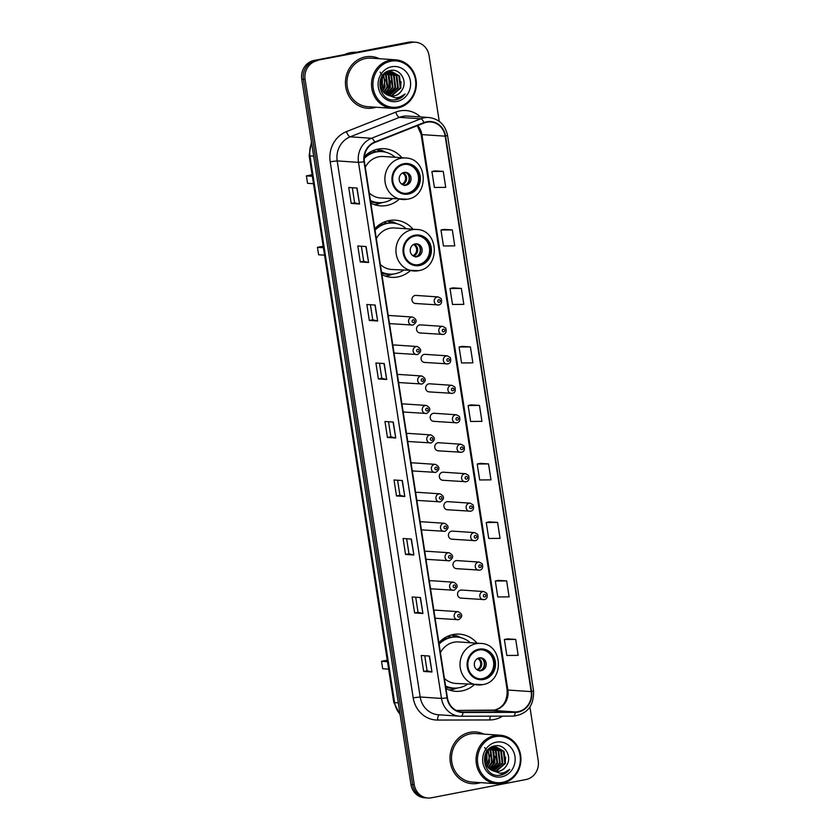 <?xml version="1.0" encoding="UTF-8"?>
<svg xmlns="http://www.w3.org/2000/svg" width="840" height="840" viewBox="0 0 840 840"><rect width="100%" height="100%" fill="white"/><g stroke="black" fill="none" stroke-linecap="round" stroke-linejoin="round"><path stroke-width="1.26" d="M477.099 643.188A28.644 26.429 93.9 0 0 459.512 634.148A28.644 26.429 93.9 0 0 453.212 634.536A28.644 26.429 93.9 0 0 438.89 642.695M445.998 688.59A28.644 26.429 93.9 0 0 455.637 691.299A28.644 26.429 93.9 0 0 461.937 690.911A28.644 26.429 93.9 0 0 474.285 684.705M413.018 229.226A28.644 26.429 93.9 0 0 395.43 220.174A28.644 26.429 93.9 0 0 389.13 220.573A28.644 26.429 93.9 0 0 374.798 228.722M381.906 274.627A28.644 26.429 93.9 0 0 391.556 277.337A28.644 26.429 93.9 0 0 397.856 276.938A28.644 26.429 93.9 0 0 410.204 270.743M401.951 157.752A28.644 26.429 93.9 0 0 384.363 148.701A28.644 26.429 93.9 0 0 378.063 149.09A28.644 26.429 93.9 0 0 364.35 156.597M370.839 203.154A28.644 26.429 93.9 0 0 380.489 205.853A28.644 26.429 93.9 0 0 386.788 205.464A28.644 26.429 93.9 0 0 399.137 199.269M412.902 325.08A4.053 3.738 -86.1 0 1 408.544 321.332A4.053 3.738 -86.1 0 1 412.556 317.048L390.296 315.546A4.053 3.738 93.9 0 0 388.311 315.998M389.487 323.6A4.053 3.738 93.9 0 0 390.631 323.579M417.459 354.543A4.053 3.738 -86.1 0 1 413.102 350.784A4.053 3.738 -86.1 0 1 417.113 346.51L394.853 345.009A4.053 3.738 93.9 0 0 392.879 345.461M394.055 353.062A4.053 3.738 93.9 0 0 395.199 353.042M422.016 384.006A4.053 3.738 -86.1 0 1 417.669 380.247A4.053 3.738 -86.1 0 1 421.68 375.974L399.409 374.472A4.053 3.738 93.9 0 0 397.435 374.923M398.612 382.526A4.053 3.738 93.9 0 0 399.756 382.505M426.584 413.469A4.053 3.738 -86.1 0 1 422.226 409.71A4.053 3.738 -86.1 0 1 426.237 405.437L403.977 403.935A4.053 3.738 93.9 0 0 401.993 404.387M403.169 411.989A4.053 3.738 93.9 0 0 404.313 411.968M431.141 442.932A4.053 3.738 -86.1 0 1 426.783 439.173A4.053 3.738 -86.1 0 1 430.794 434.899L408.534 433.398A4.053 3.738 93.9 0 0 406.56 433.85M407.736 441.452A4.053 3.738 93.9 0 0 408.881 441.431M435.708 472.395A4.053 3.738 -86.1 0 1 431.351 468.636A4.053 3.738 -86.1 0 1 435.362 464.363L413.091 462.861A4.053 3.738 93.9 0 0 411.117 463.312M412.293 470.915A4.053 3.738 93.9 0 0 413.438 470.894M440.265 501.858A4.053 3.738 -86.1 0 1 435.907 498.099A4.053 3.738 -86.1 0 1 439.919 493.826L417.659 492.324A4.053 3.738 93.9 0 0 415.685 492.776M416.861 500.378A4.053 3.738 93.9 0 0 418.005 500.356M444.822 531.321A4.053 3.738 -86.1 0 1 440.475 527.562A4.053 3.738 -86.1 0 1 444.486 523.288L422.216 521.787A4.053 3.738 93.9 0 0 420.242 522.239M421.418 529.841A4.053 3.738 93.9 0 0 422.562 529.819M449.39 560.784A4.053 3.738 -86.1 0 1 445.032 557.025A4.053 3.738 -86.1 0 1 449.043 552.751L426.783 551.25A4.053 3.738 93.9 0 0 424.798 551.702M425.975 559.303A4.053 3.738 93.9 0 0 427.119 559.283M453.947 590.247A4.053 3.738 -86.1 0 1 449.589 586.488A4.053 3.738 -86.1 0 1 453.6 582.215L431.34 580.702A4.053 3.738 93.9 0 0 429.366 581.165M430.542 588.767A4.053 3.738 93.9 0 0 431.687 588.735M458.504 619.71A4.053 3.738 -86.1 0 1 454.156 615.951A4.053 3.738 -86.1 0 1 458.168 611.678L435.897 610.166A4.053 3.738 93.9 0 0 433.923 610.627M435.099 618.23A4.053 3.738 93.9 0 0 436.244 618.198M443.121 334.425A4.053 3.738 -86.1 0 1 438.764 330.666A4.053 3.738 -86.1 0 1 442.774 326.393L420.515 324.881A4.053 3.738 93.9 0 0 416.504 329.154A4.053 3.738 93.9 0 0 420.851 332.913M447.678 363.888A4.053 3.738 -86.1 0 1 443.331 360.129A4.053 3.738 -86.1 0 1 447.332 355.856L425.072 354.344A4.053 3.738 93.9 0 0 421.06 358.617A4.053 3.738 93.9 0 0 425.418 362.376M452.245 393.351A4.053 3.738 -86.1 0 1 447.888 389.592A4.053 3.738 -86.1 0 1 451.899 385.319L429.639 383.806A4.053 3.738 93.9 0 0 425.628 388.08A4.053 3.738 93.9 0 0 429.975 391.839M456.803 422.814A4.053 3.738 -86.1 0 1 452.445 419.055A4.053 3.738 -86.1 0 1 456.456 414.781L434.196 413.269A4.053 3.738 93.9 0 0 430.185 417.543A4.053 3.738 93.9 0 0 434.543 421.302M438.554 304.962A4.053 3.738 -86.1 0 1 434.207 301.203A4.053 3.738 -86.1 0 1 438.218 296.93L415.947 295.418A4.053 3.738 93.9 0 0 411.936 299.691A4.053 3.738 93.9 0 0 416.294 303.45M461.36 452.267A4.053 3.738 -86.1 0 1 457.013 448.518A4.053 3.738 -86.1 0 1 461.024 444.234L438.753 442.733A4.053 3.738 93.9 0 0 434.742 447.006A4.053 3.738 93.9 0 0 439.1 450.765M465.927 481.73A4.053 3.738 -86.1 0 1 461.57 477.981A4.053 3.738 -86.1 0 1 465.581 473.697L443.32 472.195A4.053 3.738 93.9 0 0 439.31 476.469A4.053 3.738 93.9 0 0 443.656 480.228M470.484 511.193A4.053 3.738 -86.1 0 1 466.127 507.444A4.053 3.738 -86.1 0 1 470.138 503.16L447.878 501.659A4.053 3.738 93.9 0 0 443.867 505.932A4.053 3.738 93.9 0 0 448.224 509.691M475.052 540.655A4.053 3.738 -86.1 0 1 470.694 536.907A4.053 3.738 -86.1 0 1 474.705 532.623L452.435 531.121A4.053 3.738 93.9 0 0 448.423 535.395A4.053 3.738 93.9 0 0 452.781 539.154M479.608 570.119A4.053 3.738 -86.1 0 1 475.251 566.37A4.053 3.738 -86.1 0 1 479.262 562.086L457.002 560.585A4.053 3.738 93.9 0 0 452.991 564.858A4.053 3.738 93.9 0 0 457.349 568.617M484.166 599.582A4.053 3.738 -86.1 0 1 479.819 595.823A4.053 3.738 -86.1 0 1 483.83 591.549L461.559 590.048A4.053 3.738 93.9 0 0 457.548 594.321A4.053 3.738 93.9 0 0 461.906 598.08M376.142 151.736A25.935 23.93 93.9 0 0 372.677 150.78A26.208 24.182 -86.1 0 1 372.771 150.801M378.578 150.538A28.644 26.429 93.9 0 0 376.362 149.478M389.644 222.012A28.644 26.429 93.9 0 0 387.429 220.962M453.737 635.985A28.644 26.429 93.9 0 0 451.511 634.925M439.247 121.37L429.062 55.556A16.212 14.952 93.9 0 0 415.401 42.221L412.072 42A16.212 14.952 93.9 0 0 408.503 42.221L314.055 60.459A16.212 14.952 93.9 0 0 301.77 79.254L410.939 784.445A16.212 14.952 93.9 0 0 424.599 797.779L426.269 797.885A16.212 14.952 93.9 0 1 412.608 784.56A16.212 14.952 93.9 0 0 426.269 797.885L427.928 798A16.212 14.952 93.9 0 0 431.498 797.779L525.945 779.541A16.212 14.952 93.9 0 0 538.23 760.746L529.914 707.06M415.401 42.221A16.212 14.952 93.9 0 0 411.831 42.452L315.725 60.564A16.212 14.952 93.9 0 0 303.44 79.37L412.608 784.56L303.44 79.37A16.212 14.952 93.9 0 1 315.725 60.564L410.172 42.336L314.055 60.459M413.731 42.116A16.212 14.952 93.9 0 0 410.172 42.336A16.212 14.952 93.9 0 1 413.731 42.116M365.431 56.879A25.935 23.93 93.9 0 0 345.471 83.895A25.935 23.93 93.9 0 0 367.637 108.287A25.935 23.93 93.9 0 0 373.338 107.94A25.935 23.93 93.9 0 0 376.047 107.237A25.935 23.93 93.9 0 1 373.338 107.94A25.935 23.93 93.9 0 1 367.637 108.287A25.935 23.93 93.9 0 1 345.471 83.895A25.935 23.93 93.9 0 1 365.431 56.879A25.935 23.93 93.9 0 1 371.133 56.532A25.935 23.93 93.9 0 0 365.431 56.879M469.991 732.291A25.935 23.93 93.9 0 0 450.03 759.297A25.935 23.93 93.9 0 0 472.195 783.699A25.935 23.93 93.9 0 0 477.897 783.342A25.935 23.93 93.9 0 0 480.606 782.639A25.935 23.93 93.9 0 1 477.897 783.342A25.935 23.93 93.9 0 1 472.195 783.699A25.935 23.93 93.9 0 1 450.03 759.297A25.935 23.93 93.9 0 1 469.991 732.291A25.935 23.93 93.9 0 1 475.692 731.934A25.935 23.93 93.9 0 0 469.991 732.291M426.804 122.199A17.293 15.95 -86.1 0 1 430.605 121.968A17.293 15.95 -86.1 0 1 445.179 136.174L531.163 691.603A17.293 15.95 -86.1 0 1 515.288 711.932L463.019 712.058A17.293 15.95 -86.1 0 1 461.99 712.026A17.293 15.95 -86.1 0 1 447.416 697.809L364.434 161.732A17.293 15.95 -86.1 0 1 374.84 142.464L424.116 122.987A17.293 15.95 -86.1 0 1 426.804 122.199M426.741 121.769A17.724 16.349 93.9 0 0 423.98 122.577L374.714 142.054A17.724 16.349 93.9 0 0 364.035 161.805L447.027 697.883A17.724 16.349 93.9 0 0 463.019 712.488L515.277 712.362A17.724 16.349 93.9 0 0 531.562 691.53L445.578 136.101A17.724 16.349 93.9 0 0 426.741 121.769M515.697 639.408L504.368 639.513L506.835 655.462L518.164 655.368L515.697 639.408L507.37 638.873M506.636 580.913L495.317 581.007L497.784 596.967L509.103 596.862L506.636 580.913L498.32 580.367M497.584 522.406L486.255 522.512L488.723 538.461L500.052 538.367L497.584 522.406L489.258 521.871M488.523 463.911L477.204 464.016L479.671 479.966L490.991 479.861L488.523 463.911L480.207 463.365M443.247 171.412L431.918 171.507L434.385 187.467L445.715 187.362L443.247 171.412L434.921 170.867M452.298 229.908L440.979 230.013L443.447 245.963L454.766 245.868L452.298 229.908L443.982 229.373M461.36 288.414L450.03 288.508L452.498 304.469L463.827 304.364L461.36 288.414L453.033 287.868M470.411 346.909L459.092 347.014L461.559 362.964L472.878 362.859L470.411 346.909L462.094 346.364M479.472 405.405L468.143 405.51L470.61 421.47L481.94 421.365L479.472 405.405L471.146 404.87M379.334 58.706A25.935 23.93 93.9 0 0 371.133 56.532A25.935 23.93 93.9 0 1 379.334 58.706M483.893 734.118A25.935 23.93 93.9 0 0 475.692 731.934A25.935 23.93 93.9 0 1 483.893 734.118M317.383 60.68A16.212 14.952 93.9 0 0 305.099 79.485L414.267 784.675A16.212 14.952 93.9 0 0 427.928 798M413.868 554.999L405.542 554.442L403.074 538.482L411.401 539.049L413.868 554.999L411.169 539.028M422.919 613.505L414.603 612.938L412.136 596.988L420.452 597.545L422.919 613.505L420.231 597.534M431.981 672L423.654 671.444L421.187 655.484L429.513 656.05L431.981 672L429.282 656.029M386.694 379.502L378.378 378.935L375.911 362.985L384.227 363.552L386.694 379.502L384.006 363.531M377.643 321.006L369.317 320.439L366.849 304.49L375.175 305.046L377.643 321.006L374.945 305.036M368.582 262.5L360.266 261.944L357.798 245.984L366.114 246.55L368.582 262.5L365.894 246.53M359.531 204.005L351.204 203.438L348.737 187.488L357.063 188.044L359.531 204.005L356.832 188.034M404.806 496.503L396.491 495.936L394.023 479.987L402.339 480.543L404.806 496.503L402.119 480.532M395.756 438.007L387.429 437.441L384.962 421.481L393.288 422.048L395.756 438.007L393.057 422.037M387.429 437.441L390.863 436.779L395.524 437.976M396.491 495.936L399.924 495.275L404.586 496.471M351.204 203.438L354.637 202.776M352.306 187.73L354.637 202.787L359.3 203.973M360.266 261.944L363.699 261.272L368.361 262.469M369.317 320.439L372.75 319.778L377.412 320.975M378.378 378.935L381.812 378.273L386.474 379.47M423.654 671.444L427.088 670.772L431.75 671.969M414.603 612.938L418.036 612.276M415.706 597.23L418.036 612.287L422.699 613.473M405.542 554.442L408.975 553.78L413.637 554.967M468.143 405.51L471.23 404.849M459.092 347.014L462.168 346.353M450.03 288.508L453.117 287.847M440.979 230.013L444.056 229.352M431.918 171.507L435.005 170.856M477.204 464.016L480.281 463.355M486.255 522.512L489.342 521.85M495.317 581.007L498.393 580.356M504.368 639.513L507.455 638.851M390.863 436.79L388.531 421.722M381.812 378.284L379.481 363.227M372.75 319.788L370.419 304.731M363.699 261.293L361.368 246.225M399.924 495.285L397.593 480.228M408.975 553.791L406.644 538.724M427.088 670.782L424.757 655.725M397.897 106.964A23.236 21.441 93.9 0 0 415.506 80.02A23.236 21.441 93.9 0 0 390.81 61.236A23.236 21.441 93.9 0 0 373.202 88.179A23.236 21.441 93.9 0 0 397.897 106.964M397.645 108.003A24.318 22.439 93.9 0 0 416.356 82.688A24.318 22.439 93.9 0 0 395.577 59.808A24.318 22.439 93.9 0 0 390.233 60.144A24.318 22.439 93.9 0 0 371.522 85.46A24.318 22.439 93.9 0 0 392.291 108.339A24.318 22.439 93.9 0 0 397.645 108.003M395.577 59.808L371.028 58.149A24.318 22.439 93.9 0 0 365.683 58.474A24.318 22.439 93.9 0 0 346.962 83.8A24.318 22.439 93.9 0 0 367.742 106.67L392.291 108.339M356.391 52.279A29.18 26.922 93.9 0 0 350.375 52.7A29.18 26.922 93.9 0 0 344.579 54.558M390.653 71.694L396.869 75.81L398.286 87.801L388.973 95.676M386.61 94.584L391.451 96.148L394.139 95.981C397.478 95.267 400.06 93.345 401.898 90.216C408.114 81.47 400.229 68.418 390.779 70.423C373.695 72.408 378.179 102.606 395.294 99.865L396.133 99.729C399.767 98.984 402.769 97.052 405.132 93.944C402.213 96.464 398.874 97.755 395.115 97.818L386.306 94.395C377.255 89.355 379.743 73.185 389.393 71.862L391.976 71.694L399.504 75.989L400.932 87.98L391.786 95.823L390.254 96.002M391.65 71.673L398.843 75.947L400.27 87.938L391.125 95.781L389.928 95.928M401.898 90.216C399.882 93.366 397.173 95.288 393.771 95.96L391.23 96.127M385.193 73.794L386.295 75.096L387.713 87.087L383.933 92.4M384.846 74.078L385.633 75.054L387.051 87.045L383.628 92.053M386.579 72.891L388.941 75.275L390.358 87.266L385.182 93.576M386.232 73.091L388.28 75.233L389.697 87.224L384.867 93.314M387.954 72.272L391.577 75.453L393.005 87.444L386.442 94.479M387.608 72.408L390.915 75.411L392.343 87.402L386.127 94.28M389.308 71.883L394.223 75.632L395.64 87.623L387.702 95.172M388.973 71.957L393.561 75.59L394.979 87.581L387.387 95.025M390.317 71.726L396.207 75.768L397.625 87.759L388.657 95.571M391.671 66.759A17.619 16.254 93.9 0 0 378.315 87.192A17.619 16.254 93.9 0 0 397.036 101.441A17.619 16.254 93.9 0 0 410.393 81.008A17.619 16.254 93.9 0 0 391.671 66.759M382.326 77.059L382.431 86.73L381.538 88.61M380.121 72.135L385.119 80.073L382.882 89.743M383.775 75.096L385.077 86.909L382.715 90.846M380.814 86.226A12.212 11.267 93.9 0 0 381.139 79.716M405.132 93.944L395.819 99.708L394.275 99.918M389.477 77.311L388.605 89.439M401.058 81.701L400.722 86.478M387.377 72.502L389.193 75.642M390.485 80.986L390.159 85.764M388.028 91.172L385.802 94.048M403.925 164.525A14.595 13.461 93.9 0 0 392.69 179.718A14.595 13.461 93.9 0 0 405.163 193.441A14.595 13.461 93.9 0 0 408.366 193.242A14.595 13.461 93.9 0 0 419.601 178.048A14.595 13.461 93.9 0 0 407.127 164.325A14.595 13.461 93.9 0 0 403.925 164.525M404.639 193.4A14.595 13.461 93.9 0 0 407.327 193.168A14.595 13.461 93.9 0 0 418.562 178.259A14.595 13.461 93.9 0 0 406.613 164.304M365.516 156.314A20.265 18.7 93.9 0 0 365.19 156.377A20.265 18.7 93.9 0 0 364.403 156.544M395.209 157.29A25.557 23.583 93.9 0 0 381.864 151.62L380.825 151.547A25.557 23.583 93.9 0 0 375.197 151.893A25.557 23.583 93.9 0 0 364.276 157.353M370.44 200.529A25.557 23.583 93.9 0 0 378.409 202.629A25.557 23.583 93.9 0 0 384.027 202.283A25.557 23.583 93.9 0 0 392.395 198.807M381.864 151.62A25.557 23.583 93.9 0 0 376.247 151.966A25.557 23.583 93.9 0 0 364.214 158.456M407.232 199.216A20.811 19.194 -86.1 0 1 402.654 199.5A20.811 19.194 -86.1 0 1 384.888 179.928A20.811 19.194 -86.1 0 1 400.89 158.267A20.811 19.194 -86.1 0 1 405.468 157.983L383.418 156.492A20.811 19.194 93.9 0 0 378.84 156.776A20.811 19.194 93.9 0 0 365.284 167.234M369.264 192.959A20.811 19.194 93.9 0 0 380.604 198.009L407.431 199.206C429.671 196.224 427.896 158.225 405.468 157.983M370.503 200.949A25.557 23.583 93.9 0 0 377.37 202.555L378.409 202.629M312.102 174.762L306.39 175.865L312.333 176.264M306.39 175.865L307.545 183.309L313.488 183.708M404.114 172.431A6.489 5.985 93.9 0 0 404.67 185.283A6.489 5.985 93.9 0 0 411.086 178.447A6.489 5.985 93.9 0 0 404.114 172.431M403.945 185.189A6.489 5.985 93.9 0 0 404.806 172.347M382.368 202.535L379.439 203.49A28.098 25.925 -86.1 0 1 376.509 204.246A28.098 25.925 -86.1 0 1 374.178 204.572M378.735 151.505L378.525 150.16L381.854 150.392L385.749 152.24L383.008 150.906A28.098 25.925 -86.1 0 0 381.854 150.392M407.683 173.88A7.571 6.983 -86.1 0 1 406.991 184.054M401.153 183.729L403.221 184.202L404.796 185.609M502.457 782.376A23.236 21.441 93.9 0 0 520.065 755.423A23.236 21.441 93.9 0 0 495.369 736.638A23.236 21.441 93.9 0 0 477.761 763.591A23.236 21.441 93.9 0 0 502.457 782.376M502.205 783.416A24.318 22.439 93.9 0 0 520.916 758.09A24.318 22.439 93.9 0 0 500.136 735.221A24.318 22.439 93.9 0 0 494.792 735.546A24.318 22.439 93.9 0 0 476.081 760.872A24.318 22.439 93.9 0 0 496.85 783.741A24.318 22.439 93.9 0 0 502.205 783.416M500.136 735.221L475.587 733.551A24.318 22.439 93.9 0 0 470.243 733.887A24.318 22.439 93.9 0 0 451.521 759.202A24.318 22.439 93.9 0 0 472.3 782.082L496.85 783.741M495.212 747.106L501.428 751.223L502.845 763.214L493.531 771.078M491.169 769.997L496.01 771.55L498.697 771.393C502.036 770.669 504.62 768.747 506.457 765.618C512.673 756.872 504.788 743.82 495.338 745.836C478.254 747.821 482.738 778.008 499.853 775.278L500.693 775.142C504.326 774.396 507.329 772.464 509.691 769.346C506.772 771.865 503.433 773.168 499.674 773.231L490.865 769.797C481.814 764.768 484.302 748.587 493.941 747.275L496.534 747.106L504.063 751.401L505.491 763.392L496.346 771.225L494.812 771.404M496.209 747.086L503.402 751.349L504.83 763.35L495.684 771.183L494.487 771.341M506.457 765.618C504.441 768.779 501.732 770.69 498.33 771.361L495.789 771.54M489.752 749.207L490.854 750.498L492.272 762.5L488.492 767.812M489.405 749.49L490.193 750.456L491.61 762.447L488.187 767.466M491.138 748.303L493.5 750.677L494.918 762.678L489.741 768.989M490.791 748.493L492.839 750.635L494.256 762.625L489.426 768.726M492.513 747.684L496.136 750.865L497.564 762.856L491.001 769.892M492.167 747.81L495.474 750.813L496.902 762.804L490.686 769.682M493.868 747.296L498.781 751.044L500.199 763.035L492.261 770.585M493.531 747.369L498.12 750.992L499.538 762.982L491.946 770.427M494.876 747.138L500.766 751.17L502.183 763.161L493.217 770.973M496.23 742.172A17.619 16.254 93.9 0 0 482.874 762.605A17.619 16.254 93.9 0 0 501.596 776.853A17.619 16.254 93.9 0 0 514.952 756.409A17.619 16.254 93.9 0 0 496.23 742.172M486.885 752.472L486.99 762.132L486.098 764.022M484.68 747.548L489.678 755.475L487.442 765.156M488.334 750.498L489.636 762.321L487.274 766.248M485.373 761.639A12.212 11.267 93.9 0 0 485.699 755.129M509.691 769.346L500.378 775.121L498.834 775.32M494.036 752.714L493.164 764.851M505.606 757.113L505.281 761.891M491.935 747.904L493.752 751.054M495.044 756.389L494.718 761.177M492.587 766.574L490.361 769.461M414.992 235.998A14.595 13.461 93.9 0 0 403.757 251.191A14.595 13.461 93.9 0 0 416.22 264.915A14.595 13.461 93.9 0 0 419.433 264.716A14.595 13.461 93.9 0 0 430.657 249.533A14.595 13.461 93.9 0 0 418.194 235.798A14.595 13.461 93.9 0 0 414.992 235.998M415.706 264.873A14.595 13.461 93.9 0 0 418.394 264.653A14.595 13.461 93.9 0 0 429.629 249.743A14.595 13.461 93.9 0 0 417.68 235.778M387.209 223.209A25.935 23.93 93.9 0 0 383.744 222.254M376.582 227.797A20.265 18.7 93.9 0 0 376.257 227.85A20.265 18.7 93.9 0 0 375.469 228.029M406.276 228.764A25.557 23.583 93.9 0 0 392.931 223.094L391.892 223.031A25.557 23.583 93.9 0 0 386.264 223.377A25.557 23.583 93.9 0 0 374.881 229.236M381.507 272.002A25.557 23.583 93.9 0 0 389.477 274.103A25.557 23.583 93.9 0 0 395.094 273.756A25.557 23.583 93.9 0 0 403.463 270.281M392.931 223.094A25.557 23.583 93.9 0 0 387.303 223.44A25.557 23.583 93.9 0 0 375.029 230.191M418.299 270.701A20.811 19.194 -86.1 0 1 413.721 270.984A20.811 19.194 -86.1 0 1 395.945 251.412A20.811 19.194 -86.1 0 1 411.957 229.751A20.811 19.194 -86.1 0 1 416.535 229.467L394.475 227.966A20.811 19.194 93.9 0 0 389.907 228.249A20.811 19.194 93.9 0 0 376.352 238.707M380.331 264.432A20.811 19.194 93.9 0 0 391.671 269.483L418.499 270.68C440.738 267.697 438.963 229.698 416.535 229.467M381.57 272.423A25.557 23.583 93.9 0 0 388.437 274.029L389.477 274.103M323.169 246.236L317.457 247.338L323.4 247.737M317.457 247.338L318.612 254.783L324.555 255.181M415.181 243.905A6.489 5.985 93.9 0 0 415.727 256.757A6.489 5.985 93.9 0 0 422.153 249.921A6.489 5.985 93.9 0 0 415.181 243.905M415.002 256.662A6.489 5.985 93.9 0 0 415.874 243.821M393.425 274.008L390.506 274.964A28.098 25.925 -86.1 0 1 387.576 275.719A28.098 25.925 -86.1 0 1 385.245 276.056M389.792 222.989L389.592 221.645L392.921 221.865L396.816 223.713M392.921 221.865A28.098 25.925 -86.1 0 1 394.065 222.39L396.837 223.724M418.751 245.353A7.571 6.983 -86.1 0 1 418.058 255.528M412.219 255.203L414.288 255.675L415.863 257.082M479.073 649.971A14.595 13.461 93.9 0 0 467.849 665.165A14.595 13.461 93.9 0 0 480.312 678.888A14.595 13.461 93.9 0 0 483.515 678.689A14.595 13.461 93.9 0 0 494.75 663.495A14.595 13.461 93.9 0 0 482.286 649.772A14.595 13.461 93.9 0 0 479.073 649.971M479.787 678.836A14.595 13.461 93.9 0 0 482.475 678.615A14.595 13.461 93.9 0 0 493.721 663.705A14.595 13.461 93.9 0 0 481.761 649.75M451.29 637.182A25.935 23.93 93.9 0 0 447.825 636.226M440.675 641.76A20.265 18.7 93.9 0 0 440.339 641.823A20.265 18.7 93.9 0 0 439.551 641.991M470.358 642.736A25.557 23.583 93.9 0 0 457.013 637.067L455.973 636.993A25.557 23.583 93.9 0 0 450.356 637.34A25.557 23.583 93.9 0 0 438.963 643.209M445.589 685.976A25.557 23.583 93.9 0 0 453.558 688.065A25.557 23.583 93.9 0 0 459.175 687.719A25.557 23.583 93.9 0 0 467.544 684.254M457.013 637.067A25.557 23.583 93.9 0 0 451.395 637.413A25.557 23.583 93.9 0 0 439.11 644.154M482.381 684.663A20.811 19.194 -86.1 0 1 477.813 684.947A20.811 19.194 -86.1 0 1 460.036 665.375A20.811 19.194 -86.1 0 1 476.049 643.713A20.811 19.194 -86.1 0 1 480.617 643.429L458.567 641.938A20.811 19.194 93.9 0 0 453.989 642.222A20.811 19.194 93.9 0 0 440.433 652.68M444.413 678.405A20.811 19.194 93.9 0 0 455.753 683.456L482.591 684.653C504.819 681.671 503.044 643.671 480.617 643.429M445.651 686.396A25.557 23.583 93.9 0 0 452.519 688.002L453.558 688.065M387.251 660.198L381.538 661.3L387.492 661.71M381.538 661.3L382.694 668.745L388.637 669.154M479.262 657.877A6.489 5.985 93.9 0 0 479.819 670.73A6.489 5.985 93.9 0 0 486.234 663.884A6.489 5.985 93.9 0 0 479.262 657.877M479.094 670.635A6.489 5.985 93.9 0 0 479.966 657.783M457.517 687.981L454.598 688.926A28.098 25.925 -86.1 0 1 451.657 689.682A28.098 25.925 -86.1 0 1 449.327 690.018M453.884 636.951L453.673 635.607L457.002 635.827L460.897 637.686L458.157 636.352A28.098 25.925 -86.1 0 0 457.002 635.827M482.832 659.327A7.571 6.983 -86.1 0 1 482.139 669.49M476.301 669.175L479.945 671.045M301.77 79.254L305.099 79.485M408.503 42.221L411.831 42.452M410.939 784.445L414.267 784.675M311.651 143.052A21.62 19.939 93.9 0 0 309.992 155.904L313.677 156.156M400.144 714.746L393.781 702.387L309.151 155.662A10.804 0.987 -8.8 0 0 309.992 155.904L394.632 702.639L398.318 702.88M393.781 702.387A10.804 0.987 -8.8 0 0 394.632 702.639A21.62 19.939 93.9 0 0 400.05 714.126M515.288 711.932L491.978 710.356A17.293 15.95 93.9 0 0 494.76 710.083A17.293 15.95 93.9 0 0 507.864 690.029L421.88 134.6A17.293 15.95 93.9 0 0 417.659 125.538M531.163 691.603L507.864 690.029A9.723 0.892 -8.8 0 1 507.108 689.808C507.518 700.854 503.276 707.626 494.393 710.105L456.257 710.441L491.978 710.356A9.723 3.748 -90.1 0 0 491.883 710.356A9.723 3.748 -90.1 0 0 491.778 710.356M445.179 136.174L421.88 134.6A9.723 0.892 -8.8 0 1 421.113 134.379L417.291 125.685M502.551 716.153A27.017 24.927 -86.1 0 1 494.151 719.523A27.017 24.927 -86.1 0 1 489.825 719.943L437.556 720.058A27.017 24.927 -86.1 0 1 413.185 697.799L330.194 161.721A27.017 24.927 -86.1 0 1 346.458 131.618L395.735 112.14A27.017 24.927 -86.1 0 1 420.441 116.939M330.194 161.721L337.197 160.912L358.502 162.362A21.62 19.939 -86.1 0 1 371.511 138.275L420.777 118.787A21.62 19.939 -86.1 0 1 424.147 117.81A21.62 19.939 -86.1 0 1 428.904 117.516L407.6 116.067A21.62 19.939 93.9 0 0 402.843 116.361A21.62 19.939 93.9 0 0 399.473 117.348L350.207 136.826A21.62 19.939 93.9 0 0 337.197 160.912L420.179 696.99A21.62 19.939 93.9 0 0 438.396 714.756L459.701 716.205A21.62 19.939 -86.1 0 1 441.483 698.428L358.502 162.362L364.035 161.805M423.98 122.577A5.408 1.911 68.4 0 0 420.777 118.787L399.473 117.348A5.408 1.911 -111.6 0 1 395.735 112.14M447.027 697.883L441.483 698.428L420.179 696.99L413.185 697.799M460.992 716.247A21.62 19.939 -86.1 0 1 459.701 716.205L461.044 716.247A5.408 2.079 89.9 0 1 460.992 716.247M463.019 712.488A5.408 2.079 89.9 0 1 461.044 716.247L513.313 716.121A5.408 2.079 89.9 0 1 513.25 716.121L461.108 716.247M346.458 131.618A5.408 1.911 -111.6 0 0 350.207 136.826L371.511 138.275A5.408 1.911 68.4 0 1 374.714 142.054M515.277 712.362A5.408 2.079 89.9 0 1 513.313 716.121C527.331 714.189 534.072 705.758 533.526 690.837L447.542 135.408L445.578 136.101M531.562 691.53L533.526 690.837M439.415 714.829A5.408 2.079 -90.1 0 0 437.556 720.058M490.455 716.174A5.408 2.079 -90.1 0 0 489.825 719.943M463.019 712.058L460.971 711.921M408.492 194.04A15.404 14.207 93.9 0 0 420.168 176.179A15.404 14.207 93.9 0 0 403.798 163.727A15.404 14.207 93.9 0 0 392.123 181.587A15.404 14.207 93.9 0 0 408.492 194.04M370.619 201.695A25.914 23.909 93.9 0 0 380.982 202.65M403.095 172.736A6.269 5.785 -86.1 0 1 403.221 184.202M402.413 173.061A5.943 5.481 -86.1 0 1 402.455 183.823M419.559 265.514A15.404 14.207 93.9 0 0 431.225 247.653A15.404 14.207 93.9 0 0 414.866 235.2A15.404 14.207 93.9 0 0 403.19 253.071A15.404 14.207 93.9 0 0 419.559 265.514M381.685 273.168A25.914 23.909 93.9 0 0 392.049 274.123M414.162 244.209A6.269 5.785 -86.1 0 1 414.288 255.675M413.48 244.535A5.943 5.481 -86.1 0 1 413.522 255.297M483.641 679.486A15.404 14.207 93.9 0 0 495.317 661.626A15.404 14.207 93.9 0 0 478.947 649.173A15.404 14.207 93.9 0 0 467.271 667.034A15.404 14.207 93.9 0 0 483.641 679.486M445.767 687.141A25.914 23.909 93.9 0 0 456.131 688.097M478.244 658.172A6.269 5.785 -86.1 0 1 478.37 669.648M477.561 658.497A5.943 5.481 -86.1 0 1 477.614 669.26M438.774 299.712A1.355 1.25 93.9 0 0 437.756 301.276A1.355 1.25 93.9 0 0 439.183 302.369A1.355 1.25 93.9 0 0 440.213 300.804A1.355 1.25 93.9 0 0 438.774 299.712M443.331 329.175A1.355 1.25 93.9 0 0 442.312 330.74A1.355 1.25 93.9 0 0 443.751 331.832A1.355 1.25 93.9 0 0 444.769 330.267A1.355 1.25 93.9 0 0 443.331 329.175M447.899 358.638A1.355 1.25 93.9 0 0 446.87 360.203A1.355 1.25 93.9 0 0 448.308 361.294A1.355 1.25 93.9 0 0 449.337 359.73A1.355 1.25 93.9 0 0 447.899 358.638M452.456 388.101A1.355 1.25 93.9 0 0 451.437 389.666A1.355 1.25 93.9 0 0 452.865 390.757A1.355 1.25 93.9 0 0 453.894 389.193A1.355 1.25 93.9 0 0 452.456 388.101M457.023 417.564A1.355 1.25 93.9 0 0 455.994 419.129A1.355 1.25 93.9 0 0 457.433 420.221A1.355 1.25 93.9 0 0 458.451 418.656A1.355 1.25 93.9 0 0 457.023 417.564M461.58 447.027A1.355 1.25 93.9 0 0 460.562 448.592A1.355 1.25 93.9 0 0 461.99 449.683A1.355 1.25 93.9 0 0 463.019 448.119A1.355 1.25 93.9 0 0 461.58 447.027M466.137 476.49A1.355 1.25 93.9 0 0 465.119 478.055A1.355 1.25 93.9 0 0 466.557 479.147A1.355 1.25 93.9 0 0 467.576 477.582A1.355 1.25 93.9 0 0 466.137 476.49M470.705 505.953A1.355 1.25 93.9 0 0 469.675 507.518A1.355 1.25 93.9 0 0 471.114 508.61A1.355 1.25 93.9 0 0 472.143 507.045A1.355 1.25 93.9 0 0 470.705 505.953M475.262 535.416A1.355 1.25 93.9 0 0 474.243 536.981A1.355 1.25 93.9 0 0 475.671 538.073A1.355 1.25 93.9 0 0 476.7 536.508A1.355 1.25 93.9 0 0 475.262 535.416M479.829 564.879A1.355 1.25 93.9 0 0 478.8 566.444A1.355 1.25 93.9 0 0 480.239 567.536A1.355 1.25 93.9 0 0 481.257 565.971A1.355 1.25 93.9 0 0 479.829 564.879M484.386 594.342A1.355 1.25 93.9 0 0 483.357 595.907A1.355 1.25 93.9 0 0 484.796 596.999A1.355 1.25 93.9 0 0 485.825 595.434A1.355 1.25 93.9 0 0 484.386 594.342M413.532 322.497A1.355 1.25 93.9 0 0 414.55 320.933A1.355 1.25 93.9 0 0 413.112 319.841A1.355 1.25 93.9 0 0 412.094 321.405A1.355 1.25 93.9 0 0 413.532 322.497M418.089 351.96A1.355 1.25 93.9 0 0 419.108 350.395A1.355 1.25 93.9 0 0 417.68 349.304A1.355 1.25 93.9 0 0 416.651 350.868A1.355 1.25 93.9 0 0 418.089 351.96M422.646 381.423A1.355 1.25 93.9 0 0 423.675 379.858A1.355 1.25 93.9 0 0 422.237 378.767A1.355 1.25 93.9 0 0 421.218 380.331A1.355 1.25 93.9 0 0 422.646 381.423M427.214 410.886A1.355 1.25 93.9 0 0 428.232 409.311A1.355 1.25 93.9 0 0 426.794 408.219A1.355 1.25 93.9 0 0 425.775 409.794A1.355 1.25 93.9 0 0 427.214 410.886M431.77 440.349A1.355 1.25 93.9 0 0 432.8 438.774A1.355 1.25 93.9 0 0 431.361 437.682A1.355 1.25 93.9 0 0 430.332 439.257A1.355 1.25 93.9 0 0 431.77 440.349M436.328 469.812A1.355 1.25 93.9 0 0 437.356 468.237A1.355 1.25 93.9 0 0 435.918 467.145A1.355 1.25 93.9 0 0 434.899 468.72A1.355 1.25 93.9 0 0 436.328 469.812M440.895 499.275A1.355 1.25 93.9 0 0 441.913 497.7A1.355 1.25 93.9 0 0 440.486 496.608A1.355 1.25 93.9 0 0 439.457 498.183A1.355 1.25 93.9 0 0 440.895 499.275M445.452 528.738A1.355 1.25 93.9 0 0 446.481 527.163A1.355 1.25 93.9 0 0 445.043 526.071A1.355 1.25 93.9 0 0 444.014 527.646A1.355 1.25 93.9 0 0 445.452 528.738M450.019 558.201A1.355 1.25 93.9 0 0 451.038 556.626A1.355 1.25 93.9 0 0 449.6 555.534A1.355 1.25 93.9 0 0 448.581 557.109A1.355 1.25 93.9 0 0 450.019 558.201M454.577 587.664A1.355 1.25 93.9 0 0 455.606 586.089A1.355 1.25 93.9 0 0 454.167 584.997A1.355 1.25 93.9 0 0 453.138 586.572A1.355 1.25 93.9 0 0 454.577 587.664M459.134 617.127A1.355 1.25 93.9 0 0 460.163 615.552A1.355 1.25 93.9 0 0 458.724 614.46A1.355 1.25 93.9 0 0 457.706 616.025A1.355 1.25 93.9 0 0 459.134 617.127M309.151 155.662L311.451 141.792M447.542 135.408C445.263 124.877 439.047 118.913 428.904 117.516M507.108 689.808L421.113 134.379M415.401 303.502L438.659 304.952C441.346 304.479 442.187 302.369 441.168 298.631L438.218 296.93M419.969 332.966L443.216 334.415C445.904 333.942 446.744 331.832 445.736 328.083L442.774 326.393M424.526 362.429L447.783 363.878C450.471 363.405 451.311 361.294 450.293 357.546L447.332 355.856M429.082 391.892L452.34 393.341C455.028 392.868 455.868 390.757 454.85 387.009L451.899 385.319M433.65 421.355L456.907 422.804C459.596 422.331 460.425 420.221 459.417 416.472L456.456 414.781M438.207 450.818L461.465 452.267C464.153 451.794 464.993 449.683 463.974 445.935L461.024 444.234M442.774 480.281L466.022 481.73C468.709 481.257 469.55 479.147 468.542 475.398L465.581 473.697M447.332 509.744L470.589 511.193C473.277 510.72 474.117 508.61 473.099 504.861L470.138 503.16M451.889 539.207L475.146 540.655C477.834 540.183 478.674 538.073 477.656 534.324L474.705 532.623M456.456 568.67L479.703 570.119C482.402 569.646 483.231 567.536 482.223 563.787L479.262 562.086M461.013 598.133L484.271 599.582C486.959 599.109 487.798 596.999 486.78 593.25L483.83 591.549M412.556 317.048C417.155 319.431 417.302 322.098 412.997 325.08L389.739 323.631M417.113 346.51C421.712 348.894 421.858 351.561 417.564 354.543L394.306 353.094M421.68 375.974C426.279 378.346 426.426 381.024 422.121 384.006L398.864 382.557M426.237 405.437C430.836 407.81 430.983 410.487 426.678 413.469L403.431 412.02M430.794 434.899C435.404 437.272 435.55 439.95 431.245 442.932L407.988 441.483M435.362 464.363C439.961 466.736 440.108 469.413 435.803 472.395L412.545 470.946M439.919 493.826C444.518 496.199 444.665 498.876 440.37 501.858L417.113 500.409M444.486 523.288C449.085 525.662 449.232 528.339 444.927 531.321L421.669 529.872M449.043 552.751C453.642 555.125 453.789 557.802 449.484 560.784L426.227 559.335M453.6 582.215C458.199 584.587 458.356 587.265 454.052 590.247L430.794 588.798M458.168 611.678C462.767 614.05 462.913 616.728 458.608 619.7L435.351 618.261"/></g></svg>
